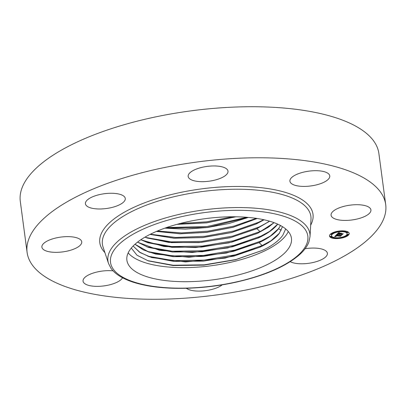 <?xml version="1.0" encoding="UTF-8"?>
<svg xmlns="http://www.w3.org/2000/svg" width="406" height="406" viewBox="0 0 406 406"><rect width="100%" height="100%" fill="white"/><g stroke="black" fill="none" stroke-linecap="round" stroke-linejoin="round"><path stroke-width="0.61" d="M128.164 252.897A83.007 30.826 172.4 0 0 206.664 266.316A83.007 30.826 172.4 0 0 286.068 235.236A83.007 30.826 172.4 0 0 288.301 231.532M131.285 248.061L137.015 255.242L148.307 260.896L173.144 265.539L203.913 265.133L235.546 259.749L262.829 250.243L267.189 248.056C274.476 243.955 279.688 239.682 282.835 235.231L285.677 228.948M130.397 249.193A83.007 30.826 172.4 0 0 126.895 260.221A83.007 30.826 172.4 0 0 199.001 281.231A83.007 30.826 172.4 0 0 287.94 249.294A83.007 30.826 172.4 0 0 291.447 238.266A83.007 30.826 172.4 0 0 219.336 217.251A83.007 30.826 172.4 0 0 130.397 249.193M122.521 277.755A20.097 7.465 -7.6 0 1 108.366 285.124A20.097 7.465 -7.6 0 1 83.052 281.16A20.097 7.465 -7.6 0 1 97.582 271.878A20.097 7.465 -7.6 0 1 113.081 270.858M225.472 175.499A20.097 7.465 -7.6 0 1 203.513 181.655A20.097 7.465 -7.6 0 1 188.161 176.468A20.097 7.465 -7.6 0 1 190.688 172.124A20.097 7.465 -7.6 0 1 212.648 165.968A20.097 7.465 -7.6 0 1 227.999 171.154A20.097 7.465 -7.6 0 1 225.472 175.499M315.229 185.172A20.097 7.465 -7.6 0 1 289.914 181.208A20.097 7.465 -7.6 0 1 304.444 171.931A20.097 7.465 -7.6 0 1 329.758 175.894A20.097 7.465 -7.6 0 1 315.229 185.172M222.239 284.834A20.097 7.465 -7.6 0 1 222.123 284.926A20.097 7.465 -7.6 0 1 203.624 290.874A20.097 7.465 -7.6 0 1 186.364 288.28M71.573 236.81A20.097 7.465 -7.6 0 1 81.728 241.829A20.097 7.465 -7.6 0 1 72.309 249.675A20.097 7.465 -7.6 0 1 52.044 252.167A20.097 7.465 -7.6 0 1 41.884 247.142A20.097 7.465 -7.6 0 1 51.308 239.296A20.097 7.465 -7.6 0 1 71.573 236.81M341.238 220.245A20.097 7.465 -7.6 0 1 331.083 215.221A20.097 7.465 -7.6 0 1 340.507 207.375A20.097 7.465 -7.6 0 1 360.772 204.888A20.097 7.465 -7.6 0 1 370.927 209.907A20.097 7.465 -7.6 0 1 361.502 217.753A20.097 7.465 -7.6 0 1 341.238 220.245M124.546 196.885A20.097 7.465 -7.6 0 1 125.266 198.463A20.097 7.465 -7.6 0 1 108.554 208.176A20.097 7.465 -7.6 0 1 86.138 205.36A20.097 7.465 -7.6 0 1 85.422 203.782A20.097 7.465 -7.6 0 1 102.134 194.068A20.097 7.465 -7.6 0 1 124.546 196.885M27.111 252.451L20.3 201.396A180.883 67.173 -7.6 0 1 151.052 117.882A180.883 67.173 -7.6 0 1 378.889 153.549L385.7 204.604A180.883 67.173 -7.6 0 1 254.948 288.118A180.883 67.173 -7.6 0 1 27.111 252.451A180.883 67.173 -7.6 0 1 157.863 168.932A180.883 67.173 -7.6 0 1 385.7 204.604M305.099 248.731A20.097 7.465 -7.6 0 1 326.673 251.69A20.097 7.465 -7.6 0 1 327.388 253.268A20.097 7.465 -7.6 0 1 313.133 262.489A20.097 7.465 -7.6 0 1 290.224 261.687M267.189 248.056L262.89 250.203L235.856 259.535L204.238 264.839L173.108 265.24L147.464 260.601M282.48 226.665L279.298 233.374C275.471 238.317 268.97 242.95 259.794 247.274L225.173 258.114L185.527 261.941L151.798 257.592L140.156 252.613L133.102 246.046M133.122 246.026L139.334 252.03L149.367 256.754L173.626 261.373L203.467 261.139L233.886 256.115L259.784 247.213L270.416 241.276L279.287 233.313L282.459 226.649M280.546 225.543L278.531 228.751L281.262 230.187M134.98 244.255L148.87 252.08L173.078 256.688L202.858 256.455L233.217 251.441L259.058 242.56L269.67 236.632L278.521 228.69L280.51 225.528M271.807 240.306L262.164 245.549L235.465 254.79L204.228 260.099L173.382 260.611L147.774 256.181M134.949 244.28L143.404 249.944L155.731 254.11L188.978 257.242L226.533 253.029L259.069 242.621C268.224 238.307 274.71 233.683 278.531 228.751M271.051 235.668L261.439 240.895L234.795 250.116L203.619 255.415L172.834 255.927L147.276 251.507M277.765 224.127C273.948 229.045 267.478 233.658 258.343 237.967L227.781 247.944L192.277 252.451L159.766 250.395L137.497 242.154M137.538 242.123L148.373 247.401L172.53 252.004L202.249 251.771L232.542 246.767L258.333 237.906L268.924 231.988L277.699 224.142M270.31 231.019L260.713 236.241L234.12 245.442L203.01 250.735L172.286 251.243L146.779 246.833M140.826 239.743L147.88 242.727L171.987 247.32L201.64 247.087L231.872 242.098L257.607 233.252L268.178 227.35L274.07 222.666M274.126 222.686L257.617 233.313L229.009 242.844L195.601 247.584L164.075 246.508L140.775 239.779M269.564 226.381L259.987 231.587L233.45 240.773L202.406 246.051L171.738 246.559L146.282 242.159M144.947 237.16L147.383 238.053L171.439 242.636L201.036 242.402L231.197 237.424L256.881 228.598L269.564 221.189M269.63 221.209L256.891 228.659L259.987 231.587M144.886 237.195L168.789 242.458L199.057 242.631L230.273 237.713L256.891 228.659M268.818 221.737L259.261 226.934L232.78 236.099L201.797 241.367L171.195 241.874L145.784 237.48M150.002 234.419L174.057 238.236L202.746 237.566L231.618 232.542L256.166 224.005L264.098 219.793M150.078 234.384L174.133 238.175L202.797 237.495L231.638 232.471L256.156 223.945L264.012 219.773M263.651 219.692L258.536 222.28L233.785 230.994L204.797 236.312L175.646 237.454L150.403 234.221M156.447 231.425L180.127 233.805L206.832 232.359L233.12 227.299L257.216 218.499M156.543 231.384L180.218 233.744L206.887 232.288L233.14 227.228L257.115 218.484M256.232 218.352L233.815 226.137L207.877 231.181L181.386 232.897L157.345 231.044M164.841 228.152L185.39 229.126L207.42 227.527L229.096 223.488L248.37 217.423M164.968 228.101L207.41 227.461L248.228 217.413M246.609 217.281L207.222 226.507L166.48 227.578M176.854 224.381L206.735 222.848L235.886 216.794M177.057 224.325L206.725 222.787L235.678 216.794M232.526 216.779L206.573 221.828L180.071 223.523M343.243 230.852A9.947 3.695 -7.6 0 1 349.221 233.404A9.947 3.695 -7.6 0 1 335.473 238.586A9.947 3.695 -7.6 0 1 329.494 236.033A9.947 3.695 -7.6 0 1 343.243 230.852M342.415 231.669A7.836 2.913 -7.6 0 1 347.125 233.683A7.836 2.913 -7.6 0 1 336.295 237.764A7.836 2.913 -7.6 0 1 331.59 235.754A7.836 2.913 -7.6 0 1 342.415 231.669M336.686 234.607L337.599 234.891L336.158 235.444L341.07 235.485L340.294 236.262L336.122 235.815L335.879 236.135L336.259 236.343L335.782 236.196L335.823 235.805L335.508 236.267L336.127 236.429L334.651 236.617L336.686 234.607M337.051 234.521L337.914 234.795L337.066 234.617M337.102 234.998L336.599 235.343L341.603 235.297L340.588 236.196L341.4 235.384L336.432 235.389L337.097 234.988M338.558 232.679L339.472 233.014L337.696 233.881L339.553 233.968L338.02 233.79L339.127 233.105L338.168 233.754L339.7 233.826L339.954 233.572L339.558 233.267L341.218 233.343L339.888 233.988L342.618 233.886L341.786 234.719L341.547 234.419L336.797 234.435L338.558 232.679L338.609 233.181M339.015 232.618L339.842 232.922L339.015 232.618M341.532 233.232L339.715 233.191L341.532 233.232M340.365 233.856L343.227 233.678L342.096 234.693L343.024 233.77L340.355 233.76M331.479 234.105L331.839 234.262L330.646 234.419L331.479 234.105M343.065 231.024L343.425 231.181L342.593 231.496L342.233 231.339L343.065 231.024M336.31 231.77L336.67 231.927L335.478 232.085L336.31 231.77M347.709 234.861L348.069 235.018L346.876 235.175L347.709 234.861M347.785 232.303L348.15 232.46L346.952 232.618L347.785 232.303M335.65 238.408L335.29 238.256L336.122 237.941L336.483 238.094L335.65 238.408M330.931 237.129L330.565 236.977L331.763 236.815L330.931 237.129M342.405 237.662L342.045 237.51L342.877 237.195L343.237 237.353L342.405 237.662M339.858 233.785L339.776 234.485M337.538 234.232L337.477 233.76M339.213 234.308L339.167 233.952M339.238 234.597L339.203 234.328M339.289 234.622L339.218 234.069M339.36 234.648L339.284 234.095M339.426 234.465L339.355 233.963L339.441 234.435M339.462 234.404L339.401 233.963M339.487 234.374L339.431 233.963M339.517 234.348L339.467 233.968M339.548 234.323L339.497 233.968M339.736 234.333L339.665 233.826M339.776 234.46L339.7 233.907M339.776 234.44L339.705 233.881M339.786 234.414L339.71 233.861M339.797 234.389L339.726 233.836M339.817 234.363L339.741 233.81M339.842 234.338L339.766 233.785M341.547 234.419L341.497 234.059M341.786 234.719L341.71 234.16M339.888 233.988L339.847 233.678M340.274 233.597L340.233 233.298M339.954 233.572L339.918 233.283M337.696 233.881L337.655 233.582M337.762 233.82L337.721 233.516M337.934 233.658L337.888 233.348M338.025 233.562L337.985 233.252M338.076 233.511L338.036 233.201M338.127 233.465L338.086 233.151M338.183 233.42L338.137 233.1M338.234 233.379L338.188 233.049M338.284 233.343L338.239 232.998M338.34 233.308L338.289 232.948M338.391 233.277L338.34 232.897M338.447 233.247L338.391 232.846M338.497 233.222L338.442 232.795M338.553 233.201L338.492 232.75M338.675 233.161L338.614 232.709M338.746 233.14L338.695 232.75M338.827 233.12L338.787 232.795M338.919 233.105L338.883 232.836M335.128 236.551L335.082 236.18M335.28 236.531L335.214 236.043M335.427 236.515L335.356 235.962M335.498 236.155L335.452 235.8M335.513 236.125L335.468 235.784M335.534 236.089L335.488 235.764M335.559 236.048L335.518 235.734M335.595 236.008L335.554 235.698M335.635 235.967L335.595 235.658M335.666 235.937L335.625 235.622M335.701 235.901L335.66 235.587M335.742 235.871L335.696 235.551M335.782 235.835L335.737 235.51M335.823 235.805L335.777 235.47M335.995 235.937L335.929 235.313M335.889 236.267L335.848 235.977M336.122 235.815L336.046 235.262M340.071 236.003L340.02 235.642M340.294 236.262L340.223 235.703M336.158 235.444L336.117 235.125M336.183 235.414L336.143 235.099M336.209 235.384L336.168 235.074M336.234 235.353L336.193 235.044M336.264 235.323L336.224 235.018M336.295 235.292L336.254 234.988M336.335 235.257L336.29 234.947M336.371 235.221L336.33 234.907M336.412 235.191L336.371 234.866M336.457 235.16L336.412 234.825M336.503 235.13L336.452 234.78M336.549 235.104L336.498 234.739M336.594 235.084L336.544 234.693M336.645 235.059L336.589 234.648M336.696 235.044L336.635 234.597M336.747 235.023L336.691 234.607M336.802 235.008L336.752 234.632M336.863 234.993L336.818 234.653M336.929 234.978L336.889 234.683M336.995 234.967L336.965 234.709M329.489 235.754A9.947 3.695 172.4 0 0 330.555 236.906M330.981 237.129A9.947 3.695 172.4 0 0 335.255 238.023M336.478 238.053A9.947 3.695 172.4 0 0 342.03 237.424M343.207 237.129A9.947 3.695 172.4 0 0 347.44 235.323M348.049 234.871A9.947 3.695 172.4 0 0 349.155 233.13M347.125 233.683L347.054 233.125A7.836 2.913 172.4 0 0 343.425 231.207M342.202 231.11A7.836 2.913 172.4 0 0 336.645 231.709M335.473 232.044A7.836 2.913 172.4 0 0 331.829 234.181M331.661 234.455A7.836 2.913 172.4 0 0 331.514 235.201L331.59 235.754M331.839 234.262L331.768 233.704L331.2 233.557M348.069 235.018L347.998 234.46L346.983 234.429M347.658 231.75L346.876 232.065L346.952 232.618M335.214 237.677L335.29 238.256M331.763 236.815L331.326 236.104L330.494 236.419L330.565 236.977M181.578 213.835A101.896 37.839 -7.6 0 1 310.027 236.612L308.895 241.951C307.378 246.011 304.596 249.949 300.562 253.76C287.017 266.011 265.534 275.481 236.104 282.165C204.396 289.255 168.52 290.351 143.597 284.931C135.091 283.119 127.946 280.663 122.16 277.562C117.268 274.943 113.553 271.873 111.021 268.356L108.529 263.494A101.896 37.839 -7.6 0 1 181.578 213.835M182.461 216.454A99.521 36.961 -7.6 0 1 304.261 228.258A99.521 36.961 -7.6 0 1 235.881 282.033A99.521 36.961 -7.6 0 1 114.081 270.223A99.521 36.961 -7.6 0 1 182.461 216.454M108.529 263.494L103.033 246.965A105.164 39.052 -7.6 0 1 178.427 195.712A105.164 39.052 -7.6 0 1 310.996 219.215L310.027 236.612M104.91 252.618A107.539 39.935 -7.6 0 1 177.544 193.094A107.539 39.935 -7.6 0 1 310.666 225.163M259.069 242.621L262.164 245.549L259.784 247.213M278.516 224.518L280.495 225.558M260.713 236.241L258.333 237.906M258.536 222.28L256.156 223.945M330.591 234.013L330.646 234.419M343.385 230.857L343.425 231.181M342.162 230.826L342.233 231.339M336.61 231.456L336.67 231.927M335.432 231.75L335.478 232.085M346.81 234.704L346.876 235.175M348.084 231.973L348.15 232.46M336.442 237.774L336.483 238.094M341.999 237.175L342.045 237.51M343.171 236.835L343.237 237.353"/></g></svg>
